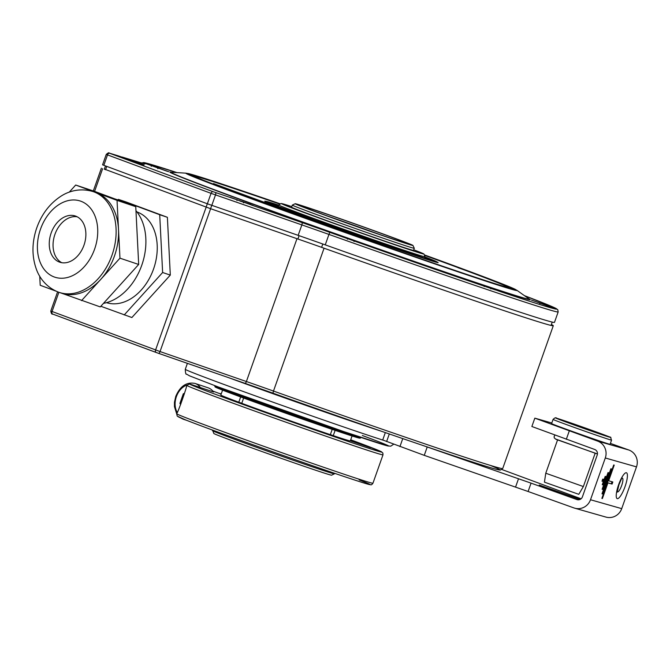 <?xml version="1.0" encoding="UTF-8"?>
<svg xmlns="http://www.w3.org/2000/svg" width="670" height="670" viewBox="0 0 670 670"><rect width="100%" height="100%" fill="white"/><g stroke="black" fill="none" stroke-linecap="round" stroke-linejoin="round"><path stroke-width="1" d="M551.368 324.506A221.569 3.484 -160.5 0 1 553.294 325.712A221.569 3.484 -160.5 0 1 324.062 248.21A62.042 0.971 -160.5 0 0 296.978 238.688L210.623 208.713L160.038 351.557L50.794 311.022C51.205 313.476 51.85 314.498 52.737 314.088A2.219 1.541 -69.6 0 1 52.051 311.517L58.86 292.279M104.369 169.083L210.623 208.713M501.989 469.561L581.074 498.79M551.804 422.996L534.827 418.155L531.871 426.505L594.642 449.453A4.43 4.296 105.9 0 1 597.205 455.081L582.414 496.847A4.43 4.296 105.9 0 1 576.887 499.569L531.059 483.137L528.102 491.495L424.261 455.349L382.712 439.964L385.325 432.594M421.522 444.997L531.059 483.137M580.136 499.393L539.241 485.021L579.851 499.519M534.827 418.155L597.598 441.103A13.291 12.889 105.9 0 1 605.295 457.979L590.505 499.745A13.291 12.889 105.9 0 1 573.93 507.927L528.102 491.495M590.505 499.745L621.71 508.647A13.291 12.889 105.9 0 1 605.923 517.081L574.718 508.178M621.71 508.647L636.5 466.881A13.291 12.889 105.9 0 0 628.803 449.997L610.395 443.398M612.095 484.067L612.832 481.973L608.67 480.784L614.214 465.122L613.695 464.98L601.869 498.388L602.389 498.539L607.933 482.877L612.095 484.067L611.283 483.774L612.003 481.738M602.514 493.974L611.383 468.916L610.864 468.766L601.995 493.824L602.514 493.974L602.003 493.79M602.64 489.41L608.553 472.71L608.033 472.559L602.121 489.268L602.64 489.41L602.129 489.234M602.523 481.336L603.26 479.243L602.74 479.1L602.003 481.186L602.523 481.336L602.012 481.152M602.766 484.854L605.722 476.496L605.203 476.353L602.246 484.703L602.766 484.854L602.255 484.67M566.318 439.302L569.274 430.944M617.212 491.663A7.311 1.784 109.7 0 0 617.489 491.906A7.311 1.784 109.7 0 0 621.668 485.507A7.311 1.784 109.7 0 0 622.422 478.137A7.311 1.784 109.7 0 0 622.062 478.145M607.933 482.877L611.283 483.774M602.389 498.539L601.878 498.354M608.67 480.784L608.167 480.608M610.077 444.302A31.021 0.486 -160.5 0 1 609.156 444.101A31.021 0.486 19.5 0 1 577.079 433.13A31.021 0.486 19.5 0 1 551.594 423.591L553.068 419.412A31.021 0.486 -160.5 0 0 578.562 428.951A31.021 0.486 -160.5 0 0 610.63 439.922A31.021 0.486 -160.5 0 0 611.551 440.123L610.077 444.302M568.889 422.603L597.673 432.854L568.889 422.603M544.434 482.157L578.78 494.326L583.361 486.546L545.765 473.229L544.434 482.157M83.976 245.203A24.371 17.504 108.6 0 1 59.806 262.213A24.371 17.504 108.6 0 1 51.154 233.018A24.371 17.504 108.6 0 1 75.333 216.008A24.371 17.504 108.6 0 1 83.976 245.203M61.757 262.699A24.371 17.504 108.6 0 1 54.957 234.291A24.371 17.504 108.6 0 1 77.176 216.795M117.87 199.911L118.364 199.367L126.044 201.946L167.383 217.298L170.306 275.094L131.881 317.53L100.843 306.274M56.02 291.14L40.2 285.269L39.739 276.241M118.364 199.367L159.711 214.718L162.626 272.514L124.21 314.959M106.48 302.664A47.855 34.363 -71.4 0 0 153.79 268.31A47.855 34.363 -71.4 0 0 137.258 212.055A47.855 34.363 108.6 0 0 136.965 211.946M103.49 303.351A53.173 38.182 -71.4 0 0 141.822 265.077A53.173 38.182 -71.4 0 0 135.968 210.698M127.292 203.529A53.173 38.182 -71.4 0 0 123.69 201.879A53.173 38.182 108.6 0 0 122.878 201.595L114.687 198.848M69.236 192.164L75.693 185.029L94.42 191.319L135.759 206.67L138.682 264.466L100.266 306.91L61.271 293.091M162.626 272.514L170.306 275.094M75.693 185.029L117.041 200.38L119.964 258.176L81.539 300.621M119.964 258.176L138.682 264.466M159.711 214.718L167.383 217.298M117.041 200.38L135.759 206.67M93.097 191.595L95.55 192.416A53.173 38.182 108.6 0 1 96.363 192.7A53.173 38.182 -71.4 0 1 118.498 229.274A53.173 38.182 -71.4 0 1 100.751 279.398A53.173 38.182 -71.4 0 1 61.682 293.234L59.228 292.405A53.173 38.182 -71.4 0 0 112.166 254.726A53.173 38.182 -71.4 0 0 93.909 191.88A53.173 38.182 108.6 0 0 93.097 191.595C78.934 187.298 67.151 192.03 60.602 196.444C49.295 203.965 41.239 214.76 36.431 228.839C31.85 242.942 31.817 256.359 36.322 269.097C38.877 276.392 45.125 286.768 58.223 292.053L59.228 292.405A53.173 38.182 -71.4 0 1 58.416 292.12M103.816 165.331L107.51 154.896L211.05 193.345L301.86 224.902A62.042 0.971 -160.5 0 1 328.945 234.425L325.252 244.868A62.042 0.971 19.5 0 0 298.158 235.346L207.357 203.78L102.56 164.837L106.262 154.393L107.51 154.896A2.219 1.541 -69.6 0 1 109.713 153.296L213.253 191.746L250.597 204.409L239.927 201.025M325.252 244.868A221.569 3.484 19.5 0 0 554.475 322.371L558.177 311.927A221.569 3.484 -160.5 0 1 328.945 234.425L329.891 232.373A219.35 3.442 19.5 0 0 348.802 239.09L355.519 241.46A219.35 3.442 19.5 0 0 495.339 289.909L475.842 282.815L495.356 289.917M265.957 201.888L266.116 201.452A90.618 1.424 -160.5 0 0 319.029 221.586A90.618 1.424 -160.5 0 0 412.553 254.357A90.618 1.424 19.5 0 0 436.957 261.953A90.618 1.424 19.5 0 0 424.88 256.895M266.116 201.452A90.618 1.424 -160.5 0 1 278.678 205.12M279.717 203.789A167.282 2.63 19.5 0 0 238.905 189.878A167.282 2.63 -160.5 0 0 193.848 175.858A167.282 2.63 -160.5 0 0 291.525 213.035A167.282 2.63 -160.5 0 0 464.168 273.528A167.282 2.63 19.5 0 0 509.225 287.539A167.282 2.63 19.5 0 0 424.914 255.211M121.957 156.998L144.083 164.962L118.272 155.85M141.387 162.927A2.219 2.085 -73 0 0 141.295 162.902L144.586 162.701L176.972 172.6A219.35 3.442 19.5 0 0 143.288 162.651L168.773 171.738L143.355 162.793A219.35 3.442 19.5 0 0 144.72 163.614A64.253 1.013 -160.5 0 1 141.387 162.927L122.618 157.182M500.071 291.5A219.35 3.442 19.5 0 0 556.829 309.096L531.335 300.018L556.753 308.954A219.35 3.442 19.5 0 0 524.392 295.629L553.998 307.463L557.758 309.666L558.177 311.927M348.794 239.081L355.519 241.46M167.316 171.219L144.343 163.086L167.282 171.311M157.886 168.664L157.283 167.567L161.462 169.116L149.98 165.08L156.504 167.492M152.149 165.934L151.646 165.599L151.227 166.344M253.017 205.43L230.044 197.298L252.984 205.531M243.587 202.884L242.984 201.779L247.163 203.328L235.681 199.3L242.205 201.712M237.858 200.146L237.356 199.811L236.929 200.556M142.626 164.443L119.654 156.303L142.593 164.535M133.196 161.889L132.593 160.792L136.772 162.341L125.29 158.304L131.814 160.716M127.467 159.15L126.965 158.823L126.538 159.561M363.517 244.073L340.544 235.941L363.483 244.173M354.087 241.527L353.484 240.421L357.663 241.971L346.181 237.942L352.705 240.354M348.35 238.788L347.847 238.453L347.428 239.198M500.281 291.467L477.308 283.326L500.247 291.559M490.85 288.912L490.247 287.807L494.427 289.365L482.944 285.328L489.469 287.74M485.114 286.174L484.611 285.847L484.192 286.584M555.773 308.669L532.801 300.537L555.74 308.761M546.351 306.123L545.74 305.017L549.919 306.567L538.437 302.53L544.961 304.942M540.615 303.384L540.112 303.049L539.685 303.795M436.957 261.92A91.949 1.441 -160.5 0 1 438.138 262.606A91.949 1.441 -160.5 0 1 413.373 254.902A91.949 1.441 -160.5 0 1 318.476 221.644A91.949 1.441 -160.5 0 1 264.784 201.218A91.949 1.441 -160.5 0 1 266.132 201.436M458.046 267.715L464.042 269.842A166.177 2.613 19.5 0 1 508.103 287.38A166.177 2.613 19.5 0 1 507.969 287.43M458.079 267.623A166.177 2.613 19.5 0 0 425.006 255.496M279.465 203.965A166.177 2.613 19.5 0 0 194.819 176.436A166.177 2.613 19.5 0 0 194.895 176.562M213.479 183.572L336.759 228.947L213.479 183.572M240.647 396.933L238.788 402.209A68.683 1.08 -160.5 0 1 220.824 395.049L222.574 390.124M332.203 429.378L330.327 434.654A68.683 1.08 -160.5 0 1 241.77 403.315L243.637 398.039M352.06 435.977L350.318 440.902A68.683 1.08 -160.5 0 1 333.258 435.634L335.126 430.375M241.25 403.055L238.788 402.209M330.729 434.721L333.258 435.634M212.457 430.626A64.697 1.013 19.5 0 0 212.457 430.651A64.697 1.013 19.5 0 0 250.68 445.165A64.697 1.013 19.5 0 0 317.002 468.405A64.697 1.013 19.5 0 0 334.414 473.832A64.697 1.013 19.5 0 0 334.43 473.824L331.591 475.181A62.477 0.98 19.5 0 1 314.774 469.938A62.477 0.98 19.5 0 1 250.722 447.493A62.477 0.98 19.5 0 1 213.805 433.473L212.633 430.123M412.946 245.438L414.295 248.269A64.697 1.013 -160.5 0 1 414.295 248.285L413.558 250.371A64.697 1.013 -160.5 0 1 396.129 244.952A64.697 1.013 19.5 0 1 329.364 221.561A64.697 1.013 19.5 0 1 291.584 207.181L292.321 205.095A64.697 1.013 -160.5 0 1 292.338 205.079L295.168 203.73A62.477 0.98 -160.5 0 1 311.986 208.981A62.477 0.98 -160.5 0 1 376.038 231.418A62.477 0.98 -160.5 0 1 412.946 245.438A62.477 0.98 -160.5 0 1 396.121 240.22A62.477 0.98 -160.5 0 1 331.206 217.474A62.477 0.98 -160.5 0 1 295.168 203.73M414.295 248.285A64.697 1.013 -160.5 0 1 396.875 242.867A64.697 1.013 -160.5 0 1 330.101 219.467A64.697 1.013 -160.5 0 1 292.321 205.095M315.712 210.363A56.942 0.896 -160.5 0 1 374.865 231.091A56.942 0.896 -160.5 0 1 407.712 243.62A56.942 0.896 -160.5 0 1 392.385 238.838A56.942 0.896 -160.5 0 1 334.012 218.387A56.942 0.896 -160.5 0 1 300.378 205.606A56.942 0.896 -160.5 0 1 315.712 210.363M328.484 216.385A55.392 0.871 -160.5 0 1 379.094 234.307M186.721 385.384C186.98 386.942 178.053 412.368 176.662 413.792A104.135 1.633 19.5 0 0 276.065 450.659A104.135 1.633 19.5 0 0 372.939 483.229L382.997 454.83A104.135 1.633 -160.5 0 1 286.123 422.259A104.135 1.633 -160.5 0 1 186.721 385.384L189.551 383.927A101.924 1.6 19.5 0 0 322.647 432.669A101.924 1.6 19.5 0 0 350.712 439.788L380.811 451.454L382.855 453.012L382.997 454.83M213.504 391.942L189.551 383.927M212.834 391.071L221.142 394.153M241.795 403.256A65.869 1.038 -160.5 0 1 240.647 402.829M257.615 409.11L281.894 417.82M331.357 434.931A65.869 1.038 -160.5 0 1 330.352 434.587M350.351 440.818L370.527 447.702L350.494 440.408M219.266 393.458L221.217 393.935A101.924 1.6 19.5 0 0 219.936 393.499L221.209 393.977M372.939 483.229C371.942 484.603 371.172 485.105 370.627 484.737L369.262 484.51C363.994 483.38 328.225 471.353 282.79 455.349C241.962 440.969 200.364 425.802 185.188 419.747L177.24 416.145L176.662 413.792M213.537 391.984A18.835 13.526 -71.4 0 0 208.203 387.846L195.045 383.433C186.561 381.791 180.13 386.113 175.766 396.389L174.451 402.251L174.451 406.665L176.671 413.775M184.484 393.357L183.329 393.751L179.912 403.399L180.615 404.563M179.912 403.399L180.934 403.742M183.329 393.751L184.275 394.069M490.34 465.399A219.35 3.442 -160.5 0 1 272.95 393.173A64.253 1.013 19.5 0 0 244.918 383.324M156.252 352.521L52.771 314.096M553.294 325.712L502.709 468.548L500.23 470.097L496.679 469.394C488.983 467.384 471.253 461.722 443.481 452.418C400.493 438.012 335.611 415.475 272.941 393.173L244.902 383.315A2.219 0.821 -70.9 0 0 244.902 383.315L156.311 352.546A2.219 1.541 -69.6 0 1 156.278 352.529A2.219 1.541 -69.6 0 1 155.591 349.966L206.176 207.122M383.081 440.165A110.785 1.742 -160.5 0 1 216.619 381.724A110.785 1.742 -160.5 0 1 185.288 369.304L187.391 363.358M228.998 377.796A110.785 1.742 19.5 0 0 381.866 431.396M362.336 435.5A106.354 1.667 -160.5 0 1 357.822 436.371A106.354 1.667 -160.5 0 1 218.068 386.883M272.941 393.173L273.486 391.054A62.042 0.971 19.5 0 0 246.392 381.531L160.038 351.557A2.219 0.821 -70.9 0 1 158.555 353.35L52.737 314.088M158.555 353.35L244.902 383.315A2.219 0.821 -70.9 0 0 246.392 381.531L296.978 238.688M502.709 468.548A221.569 3.484 -160.5 0 1 273.486 391.054L324.062 248.21M102.627 168.673L94.587 191.386M576.887 499.569L577.423 499.728M386.615 441.564L389.303 433.967M399.931 446.605L402.762 438.59M424.261 455.349L427.217 446.991M518.521 478.715L515.557 487.065M605.295 457.979L636.5 466.881M618.603 484.77A13.727 3.342 109.7 0 0 617.246 498.631A13.727 3.342 109.7 0 0 625.043 486.604A13.727 3.342 109.7 0 0 626.408 472.752A13.727 3.342 109.7 0 0 618.603 484.77M597.598 441.103L628.803 449.997M556.753 418.248A28.802 0.452 -160.5 0 1 589.809 429.612A28.802 0.452 -160.5 0 1 609.348 437.108A28.802 0.452 -160.5 0 1 576.292 425.752A28.802 0.452 -160.5 0 1 556.753 418.248M556.167 439.219L596.627 453.732M54.17 276.953A40.15 28.827 -71.4 0 0 94.596 249.148A40.15 28.827 -71.4 0 0 80.97 201.268A40.15 28.827 -71.4 0 0 40.535 229.073A40.15 28.827 -71.4 0 0 54.17 276.953M431.522 260.337A85.299 1.34 19.5 0 0 424.688 257.447M278.645 205.221A87.175 1.365 19.5 0 0 303.284 215.799A87.175 1.365 19.5 0 0 410.224 253.495A87.175 1.365 19.5 0 0 424.847 256.995M278.486 205.682A85.299 1.34 19.5 0 0 271.358 203.621M516.838 290.261A175.632 2.755 19.5 0 1 469.729 275.772A175.632 2.755 19.5 0 1 284.281 210.749A175.632 2.755 19.5 0 1 186.218 173.178L234.039 188.069L279.867 203.714A174.418 2.739 19.5 0 0 234.106 188.094A174.418 2.739 19.5 0 0 236.46 193.035A174.418 2.739 19.5 0 0 468.967 275.311A174.418 2.739 19.5 0 0 424.847 255.052L489.284 278.879L516.838 290.261L528.99 298.895M186.218 173.178L171.386 172.249A189.953 2.982 19.5 0 0 277.447 212.884A189.953 2.982 19.5 0 0 478.003 283.209A189.953 2.982 19.5 0 0 528.957 298.87M171.646 172.265A191.168 3.007 19.5 0 0 270.345 210.514A191.168 3.007 19.5 0 0 478.765 283.67A191.168 3.007 19.5 0 0 528.739 298.72M251.451 205.028L301.835 222.507A64.253 1.013 -160.5 0 1 329.891 232.373M118.322 155.867L109.713 153.296M144.385 163.79L141.295 162.902A2.219 2.085 -73 0 0 141.202 162.877M109.218 153.078A2.219 2.085 -73 0 0 109.126 153.053C109.042 152.408 108.088 152.852 106.262 154.393M213.253 191.746A2.219 1.541 110.4 0 0 211.05 193.345L207.357 203.78M211.804 205.372L215.506 194.936A2.219 0.821 -70.9 0 0 215.48 192.541M301.835 222.507A2.219 0.821 109.1 0 1 301.86 224.902L298.158 235.346M206.134 207.114L207.315 203.772M210.573 208.697L211.754 205.355M299.096 235.672L297.907 239.014M322.806 244.006L321.625 247.347M105.559 169.761L106.748 166.42M424.931 256.752L424.043 254.106L413.759 249.801A75.333 1.181 -160.5 0 1 403.29 247.615A75.333 1.181 -160.5 0 1 309.071 214.367A75.333 1.181 -160.5 0 1 291.785 206.611L281.073 203.479L278.728 204.978A77.544 1.214 -160.5 0 0 324.012 222.214A77.544 1.214 -160.5 0 0 404.043 250.253A77.544 1.214 -160.5 0 0 424.931 256.752L424.428 258.176M220.003 388.198A76.665 1.206 19.5 0 0 248.478 399.814A76.665 1.206 19.5 0 0 339.112 431.715L245.019 398.541L216.678 387.737L215.078 386.933L214.693 385.828A77.544 1.214 19.5 0 0 259.968 403.055A77.544 1.214 19.5 0 0 340 431.103A77.544 1.214 19.5 0 0 360.887 437.602L360.954 437.426M339.137 431.723A76.665 1.206 19.5 0 0 355.267 436.103M359.128 479.896A101.924 1.6 -160.5 0 1 295.445 459.788A101.924 1.6 -160.5 0 1 178.011 416.505M200.38 387.562A18.835 13.526 -71.4 0 0 195.045 383.433M193.211 385.158A16.616 11.934 -71.4 0 0 192.541 384.932M186.804 385.141A16.616 11.934 -71.4 0 0 176.394 396.632A16.616 11.934 -71.4 0 0 177.265 412.402M180.297 417.745L183.044 419.135A18.835 13.526 -71.4 0 0 184.602 419.521M393.659 444.227L390.769 446.161L387.897 445.969L343.844 431.622L218.001 386.866L189.652 375.895L186.495 374.111C185.85 374.63 185.448 373.022 185.288 369.304M101.379 168.178L93.314 190.95M57.595 291.81L50.794 311.022M621.668 478.372L618.929 484.837L617.187 492.123L617.053 491.244M553.068 419.412C554.794 417.728 555.974 417.326 556.619 418.206L598.101 432.611C615.588 439.972 609.072 434.864 611.551 440.123M595.144 453.28L583.361 486.546M557.549 439.964L545.765 473.229M597.447 453.95L556.016 439.344L554.224 437.887L554.157 436.254L555.062 435.115M271.023 203.68L315.428 220.221L431.74 260.588M436.806 262.389L436.957 261.953M141.295 162.902L122.459 157.132M118.297 155.859L109.126 153.053M552.222 322.094L551.042 325.427M104.302 169.292L105.483 165.951M278.226 206.402L278.728 204.978M339.121 431.723L358.232 437.853L360.175 438.197L360.887 437.602M334.606 473.321L334.43 473.824M183.044 419.135L186.947 420.442"/></g></svg>
